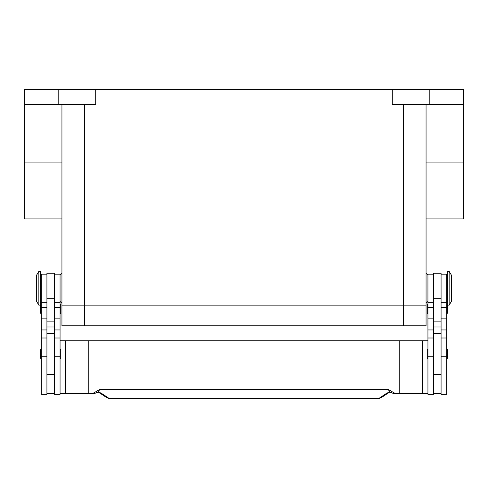 <?xml version="1.0" encoding="UTF-8"?>
<svg xmlns="http://www.w3.org/2000/svg" width="488" height="488" viewBox="0 0 488 488"><rect width="100%" height="100%" fill="white"/><g stroke="black" fill="none" stroke-linecap="round" stroke-linejoin="round"><path stroke-width="0.73" d="M449.149 288.262L449.149 305.152L451.4 301.401L451.4 275.122L449.149 271.371L449.149 288.262M449.149 271.371L447.27 271.371L447.27 305.152L449.149 305.152M441.079 274.183L446.709 274.183L446.709 394.31L441.079 394.31L441.079 273.25L433.57 273.25L433.57 394.31L427.939 394.31L427.939 274.183L433.57 274.183M427.939 358.65A0.75 0.75 0 0 1 427.189 357.893L427.189 350.012A0.75 0.75 0 0 1 427.939 349.262M446.709 349.262A0.75 0.75 0 0 1 447.459 350.012L447.459 357.893A0.75 0.75 0 0 1 446.709 358.65M427.939 313.601A0.75 0.75 0 0 1 427.189 312.851L427.189 304.969A0.75 0.75 0 0 1 427.939 304.213M446.709 304.213A0.75 0.75 0 0 1 447.27 304.469M447.459 305.152L447.459 312.851A0.75 0.75 0 0 1 446.709 313.601M38.851 271.371L38.851 305.152L40.73 305.152L40.73 271.371L38.851 271.371L36.6 275.122L36.6 301.401L38.851 305.152M46.921 274.183L41.291 274.183L41.291 394.31L46.921 394.31L46.921 273.25L54.43 273.25L54.43 394.31L60.061 394.31L60.061 274.183L54.43 274.183M60.061 358.65A0.75 0.75 0 0 0 60.811 357.893L60.811 350.012A0.75 0.75 0 0 0 60.061 349.262M41.291 349.262A0.75 0.75 0 0 0 40.541 350.012L40.541 357.893A0.75 0.75 0 0 0 41.291 358.65M60.061 313.601A0.75 0.75 0 0 0 60.811 312.851L60.811 304.969A0.75 0.75 0 0 0 60.061 304.213M41.291 304.213A0.75 0.75 0 0 0 40.73 304.469M40.541 305.152L40.541 312.851A0.75 0.75 0 0 0 41.291 313.601M60.061 393.371L88.218 393.371L88.218 340.813L399.782 340.813L399.782 393.371L393.84 393.371A3.752 3.752 0 0 1 391.559 392.596A3.752 1.141 -52.6 0 1 391.553 392.596A3.752 1.141 -52.6 0 1 391.504 392.547A3.752 3.733 -90 0 0 393.84 393.371L398.037 393.371M112.362 398.635L375.638 398.635L112.362 398.635L108.726 398.147L100.839 392.956L98.515 392.181L96.496 392.547A3.752 1.141 52.6 0 1 96.447 392.596A3.752 3.752 0 0 1 94.16 393.371L89.963 393.371M96.447 392.596A3.752 1.141 52.6 0 1 96.441 392.596L97.765 392.157A3.752 2.824 101.6 0 1 97.698 392.145M97.765 392.163A3.752 2.824 101.6 0 0 97.771 392.163A3.752 2.824 101.6 0 0 98.515 392.181L99.479 389.613L96.246 391.492L96.496 392.547A3.752 3.733 90 0 1 94.16 393.371L88.218 393.371M100.839 392.956A3.752 3.575 123.3 0 1 98.857 392.45L106.665 397.586A3.752 3.575 123.3 0 1 106.665 397.586A3.752 3.575 123.3 0 0 108.726 398.147M379.274 398.147A3.752 3.575 -123.3 0 0 381.329 397.592A3.752 3.575 -123.3 0 1 381.329 397.592L389.15 392.444A3.752 3.575 -123.3 0 1 387.161 392.956L379.274 398.147L375.638 398.635M390.302 392.145A3.752 2.824 -101.6 0 1 390.235 392.163A3.752 2.824 -101.6 0 1 390.229 392.163A3.752 2.824 -101.6 0 1 389.485 392.181L391.504 392.547L391.754 391.492L388.521 389.613L389.485 392.181L387.161 392.956M96.246 391.492L92.976 393.371M388.521 389.613L99.479 389.613M395.024 393.371L391.754 391.492M88.218 340.813L60.061 340.813M399.782 340.813L427.939 340.813M427.939 393.371L399.782 393.371M422.309 340.813L422.309 393.371M54.43 393.371L46.921 393.371M433.57 393.371L441.079 393.371M392.279 89.31L392.279 104.322L463.6 104.322L463.6 89.31L24.4 89.31L24.4 218.929L61.939 218.929M24.4 104.322L95.721 104.322L95.721 89.31M463.6 104.322L463.6 218.929L426.061 218.929M426.061 104.322L426.061 305.152L403.539 305.152L426.061 305.152L426.061 325.801L426.061 305.152M61.939 104.322L61.939 305.152L403.539 305.152L61.939 305.152L61.939 325.801L426.061 325.801M58.182 89.31L58.182 104.322M429.818 89.31L429.818 104.322M65.691 340.813L65.691 393.371M61.939 325.801L61.939 305.152M41.291 356.222L46.921 356.222M54.43 356.222L60.061 356.222M54.43 326.997L46.921 326.997M54.43 321.891L46.921 321.891M54.43 298.68L46.921 298.68M54.43 307.342L60.061 307.342M54.43 318.121L60.061 318.121M54.43 329.949L60.061 329.949M41.291 307.342L46.921 307.342M41.291 318.121L46.921 318.121M41.291 329.949L46.921 329.949M433.57 326.997L441.079 326.997M433.57 321.891L441.079 321.891M433.57 298.68L441.079 298.68M433.57 307.342L427.939 307.342M433.57 318.121L427.939 318.121M433.57 329.949L427.939 329.949M433.57 356.222L427.939 356.222M446.709 307.342L441.079 307.342M446.709 318.121L441.079 318.121M446.709 329.949L441.079 329.949M446.709 356.222L441.079 356.222M24.4 162.095L61.939 162.095M463.6 162.095L426.061 162.095M84.461 104.322L84.461 325.801M403.539 104.322L403.539 325.801M427.939 301.401L426.061 303.28M61.939 273.25L60.061 275.122M446.709 297.649L447.27 297.649M433.57 374.601L441.079 374.601M41.291 278.88L40.73 278.88M41.291 338.001L46.921 338.001M41.291 302.34L46.921 302.34M54.43 338.001L60.061 338.001M54.43 302.34L60.061 302.34M54.43 333.31L46.921 333.31M106.677 397.586C109.428 398.964 109.733 398.421 112.362 398.69M381.323 397.586C378.572 398.964 378.267 398.421 375.638 398.69M97.771 392.157L98.759 392.382M390.229 392.157L389.241 392.382M391.553 392.596L390.235 392.157M46.921 374.601L54.43 374.601M40.73 297.649L41.291 297.649M433.57 333.31L441.079 333.31M433.57 302.34L427.939 302.34M433.57 338.001L427.939 338.001M446.709 302.34L441.079 302.34M446.709 338.001L441.079 338.001M446.709 278.88L447.27 278.88M60.061 301.401L61.939 303.28M427.939 275.122L426.061 273.25"/></g></svg>
